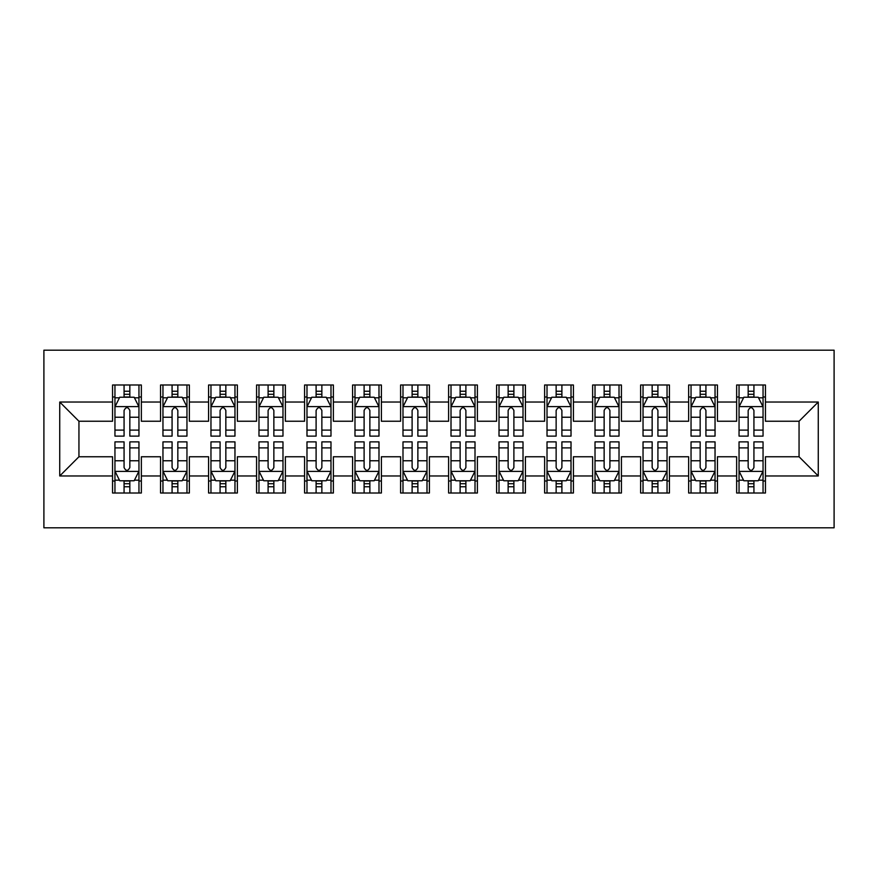 <?xml version="1.0" encoding="UTF-8"?>
<svg xmlns="http://www.w3.org/2000/svg" width="878" height="878" viewBox="0 0 878 878"><rect width="100%" height="100%" fill="white"/><g stroke="black" fill="none" stroke-linecap="round" stroke-linejoin="round"><path stroke-width="1.32" d="M43.9 527.81L834.1 527.81L834.1 350.19L43.9 350.19L43.9 527.81M59.737 475.964L59.737 402.036L112.549 402.036L112.549 421.242L78.943 421.242L78.943 456.758L59.737 475.964L112.549 475.964L112.549 493.008L141.358 493.008L141.358 475.964L160.553 475.964L160.553 493.008L189.363 493.008L189.363 475.964L208.569 475.964L208.569 493.008L237.367 493.008L237.367 475.964L256.574 475.964L256.574 493.008L285.372 493.008L285.372 475.964L304.578 475.964L304.578 493.008L333.388 493.008L333.388 475.964L352.583 475.964L352.583 493.008L381.392 493.008L381.392 475.964L400.598 475.964L400.598 493.008L429.397 493.008L429.397 475.964L448.603 475.964L448.603 493.008L477.402 493.008L477.402 475.964L496.608 475.964L496.608 493.008L525.417 493.008L525.417 475.964L544.612 475.964L544.612 493.008L573.422 493.008L573.422 475.964L592.628 475.964L592.628 493.008L621.426 493.008L621.426 475.964L640.633 475.964L640.633 493.008L669.431 493.008L669.431 475.964L688.637 475.964L688.637 493.008L717.447 493.008L717.447 475.964L736.642 475.964L736.642 493.008L765.451 493.008L765.451 456.758L799.057 456.758L799.057 421.242L765.451 421.242L765.451 402.036L818.263 402.036L818.263 475.964L765.451 475.964M765.451 402.036L765.451 384.992L736.642 384.992L736.642 402.036L717.447 402.036L717.447 384.992L688.637 384.992L688.637 402.036L669.431 402.036L669.431 384.992L640.633 384.992L640.633 402.036L621.426 402.036L621.426 384.992L592.628 384.992L592.628 402.036L573.422 402.036L573.422 384.992L544.612 384.992L544.612 402.036L525.417 402.036L525.417 384.992L496.608 384.992L496.608 402.036L477.402 402.036L477.402 384.992L448.603 384.992L448.603 402.036L429.397 402.036L429.397 384.992L400.598 384.992L400.598 402.036L381.392 402.036L381.392 384.992L352.583 384.992L352.583 402.036L333.388 402.036L333.388 384.992L304.578 384.992L304.578 402.036L285.372 402.036L285.372 384.992L256.574 384.992L256.574 402.036L237.367 402.036L237.367 384.992L208.569 384.992L208.569 402.036L189.363 402.036L189.363 384.992L160.553 384.992L160.553 402.036L141.358 402.036L141.358 384.992L112.549 384.992L112.549 402.036M717.447 475.964L717.447 456.758L736.642 456.758L736.642 475.964M818.263 402.036L799.057 421.242M669.431 475.964L669.431 456.758L688.637 456.758L688.637 475.964M736.642 402.036L736.642 421.242L717.447 421.242L717.447 402.036M621.426 475.964L621.426 456.758L640.633 456.758L640.633 475.964M688.637 402.036L688.637 421.242L669.431 421.242L669.431 402.036M573.422 475.964L573.422 456.758L592.628 456.758L592.628 475.964M640.633 402.036L640.633 421.242L621.426 421.242L621.426 402.036M525.417 475.964L525.417 456.758L544.612 456.758L544.612 475.964M592.628 402.036L592.628 421.242L573.422 421.242L573.422 402.036M477.402 475.964L477.402 456.758L496.608 456.758L496.608 475.964M544.612 402.036L544.612 421.242L525.417 421.242L525.417 402.036M429.397 475.964L429.397 456.758L448.603 456.758L448.603 475.964M496.608 402.036L496.608 421.242L477.402 421.242L477.402 402.036M381.392 475.964L381.392 456.758L400.598 456.758L400.598 475.964M448.603 402.036L448.603 421.242L429.397 421.242L429.397 402.036M333.388 475.964L333.388 456.758L352.583 456.758L352.583 475.964M400.598 402.036L400.598 421.242L381.392 421.242L381.392 402.036M285.372 475.964L285.372 456.758L304.578 456.758L304.578 475.964M352.583 402.036L352.583 421.242L333.388 421.242L333.388 402.036M237.367 475.964L237.367 456.758L256.574 456.758L256.574 475.964M304.578 402.036L304.578 421.242L285.372 421.242L285.372 402.036M189.363 475.964L189.363 456.758L208.569 456.758L208.569 475.964M256.574 402.036L256.574 421.242L237.367 421.242L237.367 402.036M141.358 475.964L141.358 456.758L160.553 456.758L160.553 475.964M208.569 402.036L208.569 421.242L189.363 421.242L189.363 402.036M78.943 456.758L112.549 456.758L112.549 475.964M160.553 402.036L160.553 421.242L141.358 421.242L141.358 402.036M736.642 396.999L739.046 396.999M763.048 396.999L765.451 396.999M688.637 396.999L691.041 396.999M715.043 396.999L717.447 396.999M640.633 396.999L643.036 396.999M667.039 396.999L669.431 396.999M592.628 396.999L595.021 396.999M619.023 396.999L621.426 396.999M544.612 396.999L547.016 396.999M571.018 396.999L573.422 396.999M496.608 396.999L499.011 396.999M523.014 396.999L525.417 396.999M448.603 396.999L451.007 396.999M475.009 396.999L477.402 396.999M400.598 396.999L402.991 396.999M426.993 396.999L429.397 396.999M352.583 396.999L354.986 396.999M378.989 396.999L381.392 396.999M304.578 396.999L306.982 396.999M330.984 396.999L333.388 396.999M256.574 396.999L258.977 396.999M282.979 396.999L285.372 396.999M208.569 396.999L210.961 396.999M234.964 396.999L237.367 396.999M160.553 396.999L162.957 396.999M186.959 396.999L189.363 396.999M112.549 396.999L114.952 396.999M138.954 396.999L141.358 396.999M112.549 481.001L114.952 481.001M138.954 481.001L141.358 481.001M160.553 481.001L162.957 481.001M186.959 481.001L189.363 481.001M208.569 481.001L210.961 481.001M234.964 481.001L237.367 481.001M256.574 481.001L258.977 481.001M282.979 481.001L285.372 481.001M304.578 481.001L306.982 481.001M330.984 481.001L333.388 481.001M352.583 481.001L354.986 481.001M378.989 481.001L381.392 481.001M400.598 481.001L402.991 481.001M426.993 481.001L429.397 481.001M448.603 481.001L451.007 481.001M475.009 481.001L477.402 481.001M496.608 481.001L499.011 481.001M523.014 481.001L525.417 481.001M544.612 481.001L547.016 481.001M571.018 481.001L573.422 481.001M592.628 481.001L595.021 481.001M619.023 481.001L621.426 481.001M640.633 481.001L643.036 481.001M667.039 481.001L669.431 481.001M688.637 481.001L691.041 481.001M715.043 481.001L717.447 481.001M736.642 481.001L739.046 481.001M763.048 481.001L765.451 481.001M59.737 402.036L78.943 421.242M799.057 456.758L818.263 475.964M129.834 391.237L124.072 391.237M138.954 430.099L129.834 430.099L129.834 436.125L138.954 436.125L138.954 406.832L134.158 397.229L119.748 397.229L114.952 406.832L114.952 436.125L124.072 436.125L124.072 430.099L114.952 430.099M114.952 406.832L114.952 384.992M138.954 406.832L138.954 384.992M124.072 397.229L124.072 384.992M129.834 384.992L129.834 397.229M129.834 430.099L129.834 410.432C127.914 406.733 125.993 406.733 124.072 410.432L124.072 430.099M129.834 396.999L124.072 396.999M124.072 486.763L129.834 486.763M114.952 447.901L124.072 447.901L124.072 441.875L114.952 441.875L114.952 471.168L119.748 480.771L134.158 480.771L138.954 471.168L138.954 441.875L129.834 441.875L129.834 447.901L138.954 447.901M138.954 471.168L138.954 493.008M114.952 471.168L114.952 493.008M129.834 480.771L129.834 493.008M124.072 493.008L124.072 480.771M124.072 447.901L124.072 467.568C125.993 471.266 127.914 471.266 129.834 467.568L129.834 447.901M124.072 481.001L129.834 481.001M177.839 391.237L172.077 391.237M186.959 430.099L177.839 430.099L177.839 436.125L186.959 436.125L186.959 406.832L182.163 397.229L167.764 397.229L162.957 406.832L162.957 436.125L172.077 436.125L172.077 430.099L162.957 430.099M162.957 406.832L162.957 384.992M186.959 406.832L186.959 384.992M172.077 397.229L172.077 384.992M177.839 384.992L177.839 397.229M177.839 430.099L177.839 410.432C175.918 406.733 173.998 406.733 172.077 410.432L172.077 430.099M177.839 396.999L172.077 396.999M225.844 391.237L220.082 391.237M234.964 430.099L225.844 430.099L225.844 436.125L234.964 436.125L234.964 406.832L230.168 397.229L215.768 397.229L210.961 406.832L210.961 436.125L220.082 436.125L220.082 430.099L210.961 430.099M210.961 406.832L210.961 384.992M234.964 406.832L234.964 384.992M220.082 397.229L220.082 384.992M225.844 384.992L225.844 397.229M225.844 430.099L225.844 410.432C223.934 406.733 222.013 406.733 220.082 410.432L220.082 430.099M225.844 396.999L220.082 396.999M172.077 486.763L177.839 486.763M162.957 447.901L172.077 447.901L172.077 441.875L162.957 441.875L162.957 471.168L167.764 480.771L182.163 480.771L186.959 471.168L186.959 441.875L177.839 441.875L177.839 447.901L186.959 447.901M186.959 471.168L186.959 493.008M162.957 471.168L162.957 493.008M177.839 480.771L177.839 493.008M172.077 493.008L172.077 480.771M172.077 447.901L172.077 467.568C173.998 471.266 175.918 471.266 177.839 467.568L177.839 447.901M172.077 481.001L177.839 481.001M220.082 486.763L225.844 486.763M210.961 447.901L220.082 447.901L220.082 441.875L210.961 441.875L210.961 471.168L215.768 480.771L230.168 480.771L234.964 471.168L234.964 441.875L225.844 441.875L225.844 447.901L234.964 447.901M234.964 471.168L234.964 493.008M210.961 471.168L210.961 493.008M225.844 480.771L225.844 493.008M220.082 493.008L220.082 480.771M220.082 447.901L220.082 467.568C222.002 471.266 223.923 471.266 225.844 467.568L225.844 447.901M220.082 481.001L225.844 481.001M273.859 391.237L268.097 391.237M282.979 430.099L273.859 430.099L273.859 436.125L282.979 436.125L282.979 406.832L278.172 397.229L263.773 397.229L258.977 406.832L258.977 436.125L268.097 436.125L268.097 430.099L258.977 430.099M258.977 406.832L258.977 384.992M282.979 406.832L282.979 384.992M268.097 397.229L268.097 384.992M273.859 384.992L273.859 397.229M273.859 430.099L273.859 410.432C271.939 406.733 270.018 406.733 268.097 410.432L268.097 430.099M273.859 396.999L268.097 396.999M321.864 391.237L316.102 391.237M330.984 430.099L321.864 430.099L321.864 436.125L330.984 436.125L330.984 406.832L326.188 397.229L311.778 397.229L306.982 406.832L306.982 436.125L316.102 436.125L316.102 430.099L306.982 430.099M306.982 406.832L306.982 384.992M330.984 406.832L330.984 384.992M316.102 397.229L316.102 384.992M321.864 384.992L321.864 397.229M321.864 430.099L321.864 410.432C319.943 406.733 318.023 406.733 316.102 410.432L316.102 430.099M321.864 396.999L316.102 396.999M268.097 486.763L273.859 486.763M258.977 447.901L268.097 447.901L268.097 441.875L258.977 441.875L258.977 471.168L263.773 480.771L278.172 480.771L282.979 471.168L282.979 441.875L273.859 441.875L273.859 447.901L282.979 447.901M282.979 471.168L282.979 493.008M258.977 471.168L258.977 493.008M273.859 480.771L273.859 493.008M268.097 493.008L268.097 480.771M268.097 447.901L268.097 467.568C270.007 471.266 271.928 471.266 273.859 467.568L273.859 447.901M268.097 481.001L273.859 481.001M316.102 486.763L321.864 486.763M306.982 447.901L316.102 447.901L316.102 441.875L306.982 441.875L306.982 471.168L311.778 480.771L326.188 480.771L330.984 471.168L330.984 441.875L321.864 441.875L321.864 447.901L330.984 447.901M330.984 471.168L330.984 493.008M306.982 471.168L306.982 493.008M321.864 480.771L321.864 493.008M316.102 493.008L316.102 480.771M316.102 447.901L316.102 467.568C318.023 471.266 319.943 471.266 321.864 467.568L321.864 447.901M316.102 481.001L321.864 481.001M369.868 391.237L364.107 391.237M378.989 430.099L369.868 430.099L369.868 436.125L378.989 436.125L378.989 406.832L374.193 397.229L359.793 397.229L354.986 406.832L354.986 436.125L364.107 436.125L364.107 430.099L354.986 430.099M354.986 406.832L354.986 384.992M378.989 406.832L378.989 384.992M364.107 397.229L364.107 384.992M369.868 384.992L369.868 397.229M369.868 430.099L369.868 410.432C367.948 406.733 366.027 406.733 364.107 410.432L364.107 430.099M369.868 396.999L364.107 396.999M364.107 486.763L369.868 486.763M354.986 447.901L364.107 447.901L364.107 441.875L354.986 441.875L354.986 471.168L359.793 480.771L374.193 480.771L378.989 471.168L378.989 441.875L369.868 441.875L369.868 447.901L378.989 447.901M378.989 471.168L378.989 493.008M354.986 471.168L354.986 493.008M369.868 480.771L369.868 493.008M364.107 493.008L364.107 480.771M364.107 447.901L364.107 467.568C366.027 471.266 367.948 471.266 369.868 467.568L369.868 447.901M364.107 481.001L369.868 481.001M417.873 391.237L412.111 391.237M426.993 430.099L417.873 430.099L417.873 436.125L426.993 436.125L426.993 406.832L422.197 397.229L407.798 397.229L402.991 406.832L402.991 436.125L412.111 436.125L412.111 430.099L402.991 430.099M402.991 406.832L402.991 384.992M426.993 406.832L426.993 384.992M412.111 397.229L412.111 384.992M417.873 384.992L417.873 397.229M417.873 430.099L417.873 410.432C415.963 406.733 414.043 406.733 412.111 410.432L412.111 430.099M417.873 396.999L412.111 396.999M412.111 486.763L417.873 486.763M402.991 447.901L412.111 447.901L412.111 441.875L402.991 441.875L402.991 471.168L407.798 480.771L422.197 480.771L426.993 471.168L426.993 441.875L417.873 441.875L417.873 447.901L426.993 447.901M426.993 471.168L426.993 493.008M402.991 471.168L402.991 493.008M417.873 480.771L417.873 493.008M412.111 493.008L412.111 480.771M412.111 447.901L412.111 467.568C414.032 471.266 415.952 471.266 417.873 467.568L417.873 447.901M412.111 481.001L417.873 481.001M465.889 391.237L460.127 391.237M475.009 430.099L465.889 430.099L465.889 436.125L475.009 436.125L475.009 406.832L470.202 397.229L455.803 397.229L451.007 406.832L451.007 436.125L460.127 436.125L460.127 430.099L451.007 430.099M451.007 406.832L451.007 384.992M475.009 406.832L475.009 384.992M460.127 397.229L460.127 384.992M465.889 384.992L465.889 397.229M465.889 430.099L465.889 410.432C463.968 406.733 462.047 406.733 460.127 410.432L460.127 430.099M465.889 396.999L460.127 396.999M513.893 391.237L508.132 391.237M523.014 430.099L513.893 430.099L513.893 436.125L523.014 436.125L523.014 406.832L518.207 397.229L503.807 397.229L499.011 406.832L499.011 436.125L508.132 436.125L508.132 430.099L499.011 430.099M499.011 406.832L499.011 384.992M523.014 406.832L523.014 384.992M508.132 397.229L508.132 384.992M513.893 384.992L513.893 397.229M513.893 430.099L513.893 410.432C511.973 406.733 510.052 406.733 508.132 410.432L508.132 430.099M513.893 396.999L508.132 396.999M561.898 391.237L556.136 391.237M571.018 430.099L561.898 430.099L561.898 436.125L571.018 436.125L571.018 406.832L566.222 397.229L551.812 397.229L547.016 406.832L547.016 436.125L556.136 436.125L556.136 430.099L547.016 430.099M547.016 406.832L547.016 384.992M571.018 406.832L571.018 384.992M556.136 397.229L556.136 384.992M561.898 384.992L561.898 397.229M561.898 430.099L561.898 410.432C559.977 406.733 558.057 406.733 556.136 410.432L556.136 430.099M561.898 396.999L556.136 396.999M609.903 391.237L604.141 391.237M619.023 430.099L609.903 430.099L609.903 436.125L619.023 436.125L619.023 406.832L614.227 397.229L599.828 397.229L595.021 406.832L595.021 436.125L604.141 436.125L604.141 430.099L595.021 430.099M595.021 406.832L595.021 384.992M619.023 406.832L619.023 384.992M604.141 397.229L604.141 384.992M609.903 384.992L609.903 397.229M609.903 430.099L609.903 410.432C607.993 406.733 606.072 406.733 604.141 410.432L604.141 430.099M609.903 396.999L604.141 396.999M657.918 391.237L652.156 391.237M667.039 430.099L657.918 430.099L657.918 436.125L667.039 436.125L667.039 406.832L662.231 397.229L647.832 397.229L643.036 406.832L643.036 436.125L652.156 436.125L652.156 430.099L643.036 430.099M643.036 406.832L643.036 384.992M667.039 406.832L667.039 384.992M652.156 397.229L652.156 384.992M657.918 384.992L657.918 397.229M657.918 430.099L657.918 410.432C655.998 406.733 654.077 406.733 652.156 410.432L652.156 430.099M657.918 396.999L652.156 396.999M705.923 391.237L700.161 391.237M715.043 430.099L705.923 430.099L705.923 436.125L715.043 436.125L715.043 406.832L710.236 397.229L695.837 397.229L691.041 406.832L691.041 436.125L700.161 436.125L700.161 430.099L691.041 430.099M691.041 406.832L691.041 384.992M715.043 406.832L715.043 384.992M700.161 397.229L700.161 384.992M705.923 384.992L705.923 397.229M705.923 430.099L705.923 410.432C704.002 406.733 702.082 406.733 700.161 410.432L700.161 430.099M705.923 396.999L700.161 396.999M753.928 391.237L748.166 391.237M763.048 430.099L753.928 430.099L753.928 436.125L763.048 436.125L763.048 406.832L758.252 397.229L743.842 397.229L739.046 406.832L739.046 436.125L748.166 436.125L748.166 430.099L739.046 430.099M739.046 406.832L739.046 384.992M763.048 406.832L763.048 384.992M748.166 397.229L748.166 384.992M753.928 384.992L753.928 397.229M753.928 430.099L753.928 410.432C752.007 406.733 750.086 406.733 748.166 410.432L748.166 430.099M753.928 396.999L748.166 396.999M460.127 486.763L465.889 486.763M451.007 447.901L460.127 447.901L460.127 441.875L451.007 441.875L451.007 471.168L455.803 480.771L470.202 480.771L475.009 471.168L475.009 441.875L465.889 441.875L465.889 447.901L475.009 447.901M475.009 471.168L475.009 493.008M451.007 471.168L451.007 493.008M465.889 480.771L465.889 493.008M460.127 493.008L460.127 480.771M460.127 447.901L460.127 467.568C462.037 471.266 463.957 471.266 465.889 467.568L465.889 447.901M460.127 481.001L465.889 481.001M508.132 486.763L513.893 486.763M499.011 447.901L508.132 447.901L508.132 441.875L499.011 441.875L499.011 471.168L503.807 480.771L518.207 480.771L523.014 471.168L523.014 441.875L513.893 441.875L513.893 447.901L523.014 447.901M523.014 471.168L523.014 493.008M499.011 471.168L499.011 493.008M513.893 480.771L513.893 493.008M508.132 493.008L508.132 480.771M508.132 447.901L508.132 467.568C510.052 471.266 511.973 471.266 513.893 467.568L513.893 447.901M508.132 481.001L513.893 481.001M556.136 486.763L561.898 486.763M547.016 447.901L556.136 447.901L556.136 441.875L547.016 441.875L547.016 471.168L551.812 480.771L566.222 480.771L571.018 471.168L571.018 441.875L561.898 441.875L561.898 447.901L571.018 447.901M571.018 471.168L571.018 493.008M547.016 471.168L547.016 493.008M561.898 480.771L561.898 493.008M556.136 493.008L556.136 480.771M556.136 447.901L556.136 467.568C558.057 471.266 559.977 471.266 561.898 467.568L561.898 447.901M556.136 481.001L561.898 481.001M604.141 486.763L609.903 486.763M595.021 447.901L604.141 447.901L604.141 441.875L595.021 441.875L595.021 471.168L599.828 480.771L614.227 480.771L619.023 471.168L619.023 441.875L609.903 441.875L609.903 447.901L619.023 447.901M619.023 471.168L619.023 493.008M595.021 471.168L595.021 493.008M609.903 480.771L609.903 493.008M604.141 493.008L604.141 480.771M604.141 447.901L604.141 467.568C606.061 471.266 607.982 471.266 609.903 467.568L609.903 447.901M604.141 481.001L609.903 481.001M652.156 486.763L657.918 486.763M643.036 447.901L652.156 447.901L652.156 441.875L643.036 441.875L643.036 471.168L647.832 480.771L662.231 480.771L667.039 471.168L667.039 441.875L657.918 441.875L657.918 447.901L667.039 447.901M667.039 471.168L667.039 493.008M643.036 471.168L643.036 493.008M657.918 480.771L657.918 493.008M652.156 493.008L652.156 480.771M652.156 447.901L652.156 467.568C654.066 471.266 655.987 471.266 657.918 467.568L657.918 447.901M652.156 481.001L657.918 481.001M700.161 486.763L705.923 486.763M691.041 447.901L700.161 447.901L700.161 441.875L691.041 441.875L691.041 471.168L695.837 480.771L710.236 480.771L715.043 471.168L715.043 441.875L705.923 441.875L705.923 447.901L715.043 447.901M715.043 471.168L715.043 493.008M691.041 471.168L691.041 493.008M705.923 480.771L705.923 493.008M700.161 493.008L700.161 480.771M700.161 447.901L700.161 467.568C702.082 471.266 704.002 471.266 705.923 467.568L705.923 447.901M700.161 481.001L705.923 481.001M748.166 486.763L753.928 486.763M739.046 447.901L748.166 447.901L748.166 441.875L739.046 441.875L739.046 471.168L743.842 480.771L758.252 480.771L763.048 471.168L763.048 441.875L753.928 441.875L753.928 447.901L763.048 447.901M763.048 471.168L763.048 493.008M739.046 471.168L739.046 493.008M753.928 480.771L753.928 493.008M748.166 493.008L748.166 480.771M748.166 447.901L748.166 467.568C750.086 471.266 752.007 471.266 753.928 467.568L753.928 447.901M748.166 481.001L753.928 481.001M138.834 406.591L115.073 406.591M114.952 397.811L119.463 397.811M134.444 397.811L138.954 397.811M124.072 417.237L114.952 417.237M138.954 417.237L129.834 417.237M129.834 394.288L124.072 394.288M115.073 471.409L138.834 471.409M138.954 480.189L134.444 480.189M119.463 480.189L114.952 480.189M129.834 460.763L138.954 460.763M114.952 460.763L124.072 460.763M124.072 483.712L129.834 483.712M186.838 406.591L163.078 406.591M162.957 397.811L167.468 397.811M182.448 397.811L186.959 397.811M172.077 417.237L162.957 417.237M186.959 417.237L177.839 417.237M177.839 394.288L172.077 394.288M234.854 406.591L211.082 406.591M210.961 397.811L215.483 397.811M230.453 397.811L234.964 397.811M220.082 417.237L210.961 417.237M234.964 417.237L225.844 417.237M225.844 394.288L220.082 394.288M163.078 471.409L186.838 471.409M186.959 480.189L182.448 480.189M167.468 480.189L162.957 480.189M177.839 460.763L186.959 460.763M162.957 460.763L172.077 460.763M172.077 483.712L177.839 483.712M211.082 471.409L234.854 471.409M234.964 480.189L230.453 480.189M215.483 480.189L210.961 480.189M225.844 460.763L234.964 460.763M210.961 460.763L220.082 460.763M220.082 483.712L225.844 483.712M282.859 406.591L259.098 406.591M258.977 397.811L263.488 397.811M278.469 397.811L282.979 397.811M268.097 417.237L258.977 417.237M282.979 417.237L273.859 417.237M273.859 394.288L268.097 394.288M330.863 406.591L307.102 406.591M306.982 397.811L311.492 397.811M326.473 397.811L330.984 397.811M316.102 417.237L306.982 417.237M330.984 417.237L321.864 417.237M321.864 394.288L316.102 394.288M259.098 471.409L282.859 471.409M282.979 480.189L278.469 480.189M263.488 480.189L258.977 480.189M273.859 460.763L282.979 460.763M258.977 460.763L268.097 460.763M268.097 483.712L273.859 483.712M307.102 471.409L330.863 471.409M330.984 480.189L326.473 480.189M311.492 480.189L306.982 480.189M321.864 460.763L330.984 460.763M306.982 460.763L316.102 460.763M316.102 483.712L321.864 483.712M378.868 406.591L355.107 406.591M354.986 397.811L359.497 397.811M374.478 397.811L378.989 397.811M364.107 417.237L354.986 417.237M378.989 417.237L369.868 417.237M369.868 394.288L364.107 394.288M355.107 471.409L378.868 471.409M378.989 480.189L374.478 480.189M359.497 480.189L354.986 480.189M369.868 460.763L378.989 460.763M354.986 460.763L364.107 460.763M364.107 483.712L369.868 483.712M426.884 406.591L403.112 406.591M402.991 397.811L407.502 397.811M422.483 397.811L426.993 397.811M412.111 417.237L402.991 417.237M426.993 417.237L417.873 417.237M417.873 394.288L412.111 394.288M403.112 471.409L426.884 471.409M426.993 480.189L422.483 480.189M407.502 480.189L402.991 480.189M417.873 460.763L426.993 460.763M402.991 460.763L412.111 460.763M412.111 483.712L417.873 483.712M474.888 406.591L451.116 406.591M451.007 397.811L455.517 397.811M470.498 397.811L475.009 397.811M460.127 417.237L451.007 417.237M475.009 417.237L465.889 417.237M465.889 394.288L460.127 394.288M522.893 406.591L499.132 406.591M499.011 397.811L503.522 397.811M518.503 397.811L523.014 397.811M508.132 417.237L499.011 417.237M523.014 417.237L513.893 417.237M513.893 394.288L508.132 394.288M570.898 406.591L547.137 406.591M547.016 397.811L551.527 397.811M566.508 397.811L571.018 397.811M556.136 417.237L547.016 417.237M571.018 417.237L561.898 417.237M561.898 394.288L556.136 394.288M618.902 406.591L595.141 406.591M595.021 397.811L599.531 397.811M614.512 397.811L619.023 397.811M604.141 417.237L595.021 417.237M619.023 417.237L609.903 417.237M609.903 394.288L604.141 394.288M666.918 406.591L643.146 406.591M643.036 397.811L647.547 397.811M662.517 397.811L667.039 397.811M652.156 417.237L643.036 417.237M667.039 417.237L657.918 417.237M657.918 394.288L652.156 394.288M714.922 406.591L691.162 406.591M691.041 397.811L695.552 397.811M710.532 397.811L715.043 397.811M700.161 417.237L691.041 417.237M715.043 417.237L705.923 417.237M705.923 394.288L700.161 394.288M762.927 406.591L739.166 406.591M739.046 397.811L743.556 397.811M758.537 397.811L763.048 397.811M748.166 417.237L739.046 417.237M763.048 417.237L753.928 417.237M753.928 394.288L748.166 394.288M451.116 471.409L474.888 471.409M475.009 480.189L470.498 480.189M455.517 480.189L451.007 480.189M465.889 460.763L475.009 460.763M451.007 460.763L460.127 460.763M460.127 483.712L465.889 483.712M499.132 471.409L522.893 471.409M523.014 480.189L518.503 480.189M503.522 480.189L499.011 480.189M513.893 460.763L523.014 460.763M499.011 460.763L508.132 460.763M508.132 483.712L513.893 483.712M547.137 471.409L570.898 471.409M571.018 480.189L566.508 480.189M551.527 480.189L547.016 480.189M561.898 460.763L571.018 460.763M547.016 460.763L556.136 460.763M556.136 483.712L561.898 483.712M595.141 471.409L618.902 471.409M619.023 480.189L614.512 480.189M599.531 480.189L595.021 480.189M609.903 460.763L619.023 460.763M595.021 460.763L604.141 460.763M604.141 483.712L609.903 483.712M643.146 471.409L666.918 471.409M667.039 480.189L662.517 480.189M647.547 480.189L643.036 480.189M657.918 460.763L667.039 460.763M643.036 460.763L652.156 460.763M652.156 483.712L657.918 483.712M691.162 471.409L714.922 471.409M715.043 480.189L710.532 480.189M695.552 480.189L691.041 480.189M705.923 460.763L715.043 460.763M691.041 460.763L700.161 460.763M700.161 483.712L705.923 483.712M739.166 471.409L762.927 471.409M763.048 480.189L758.537 480.189M743.556 480.189L739.046 480.189M753.928 460.763L763.048 460.763M739.046 460.763L748.166 460.763M748.166 483.712L753.928 483.712"/></g></svg>
